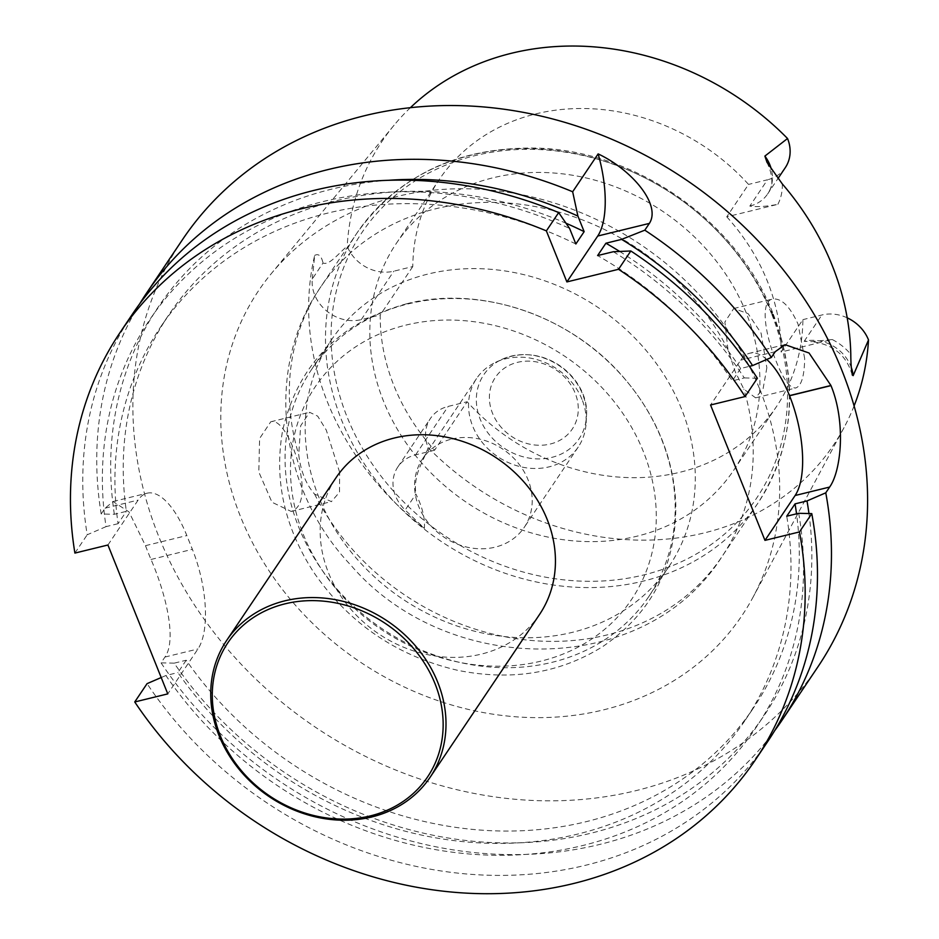 <?xml version="1.0" encoding="UTF-8"?>
<svg xmlns="http://www.w3.org/2000/svg" width="939" height="939" viewBox="0 0 939 939"><rect width="100%" height="100%" fill="white"/><g stroke="black" fill="none" stroke-linecap="round" stroke-linejoin="round"><path stroke-width="0.7" stroke-dasharray="4.7 3.52" d="M619.646 251.441A352.266 304.142 33.9 0 1 740.625 368.499L749.428 366.339M740.625 368.499L732.326 380.847A352.266 304.142 33.9 0 0 597.603 255.572M613.331 251.734A365.365 315.445 33.9 0 1 744.287 377.924L732.326 380.847M757.362 378.253L744.287 377.924M139.606 303.943A382.83 330.54 -146.1 0 0 101.189 513.973L114.347 514.279L126.366 511.344A352.266 304.142 33.9 0 1 168.903 314.671A352.266 304.142 33.9 0 1 566.041 223.247M114.347 514.279A365.365 315.445 33.9 0 1 388.464 180.288M575.853 243.999A352.266 304.142 33.9 0 0 160.592 327.018A352.266 304.142 33.9 0 0 118.068 523.692L126.366 511.344M118.068 523.692L106.048 526.638A365.365 315.445 33.9 0 1 569.597 228.447M106.048 526.638L87.21 534.772A382.83 330.54 33.9 0 1 132.387 314.189M74.897 553.083L87.21 534.772M107.926 545.007L138.127 500.088A76.622 30.377 -103.7 0 1 147.071 493.21A76.622 30.377 -103.7 0 1 186.838 535.547L192.378 549.338A76.622 30.377 -103.7 0 1 197.965 648.966L167.776 693.886M766.717 359.449A76.705 30.412 76.3 0 0 749.674 353.24A76.705 30.412 76.3 0 0 740.718 360.13L710.553 405.002M808.96 513.551A365.365 315.445 33.9 0 1 588.037 833.902A365.365 315.445 33.9 0 1 174.196 663.157L186.215 660.223A352.266 304.142 -146.1 0 0 753.618 707.689A352.266 304.142 -146.1 0 0 796.542 513.821M186.215 660.223L177.905 672.57A352.266 304.142 -146.1 0 0 745.32 720.037A352.266 304.142 -146.1 0 0 786.741 516.215M798.702 513.293A365.365 315.445 33.9 0 1 585.924 844.724A365.365 315.445 33.9 0 1 165.898 675.517L177.905 672.57M767.856 741.317A382.83 330.54 33.9 0 1 147.059 683.651M161.203 677.535L165.898 675.517M539.549 614.458A122.598 105.849 33.9 0 1 429.135 654.964A122.598 105.849 33.9 0 1 328.486 572.813A122.598 105.849 33.9 0 1 336.056 477.681M101.189 513.973L105.086 508.175L113.126 501.567L129.007 511.919L145.475 545.665A382.83 330.54 -146.1 0 0 151.015 559.456C166.52 595.338 176.837 640.468 164.935 657.054L161.038 662.852A382.83 330.54 -146.1 0 0 774.616 730.765M174.196 663.157L161.038 662.852M182.506 239.621A382.83 330.54 -146.1 0 0 315.844 727.514A382.83 330.54 -146.1 0 0 817.975 666.749M759.933 389.662A291.219 251.441 33.9 0 1 753.066 597.157A291.219 251.441 33.9 0 1 359.977 661.866A291.219 251.441 33.9 0 1 271.465 273.437A291.219 251.441 33.9 0 1 532.777 197.108A291.219 251.441 33.9 0 1 759.933 389.662M451.671 439.1A61.293 52.924 33.9 0 1 528.047 479.759A61.293 52.924 33.9 0 1 524.267 527.331A61.293 52.924 33.9 0 1 443.865 537.049A61.293 52.924 33.9 0 1 422.515 458.936A61.293 52.924 33.9 0 1 451.671 439.1M339.648 472.282L326.279 430.097L317.675 416.13L309.588 412.291L300.68 425.766L298.719 454.652C300.715 471.167 306.008 484.324 314.588 494.114L331.432 501.602L339.507 492.2L339.648 472.282M301.806 481.531C303.356 498.621 299.799 508.586 291.16 511.415L271.981 502.248L258.812 472.024L259.598 438.501L270.737 421.822C282.099 417.62 298.532 452.657 301.806 481.531M766.846 367.771L763.125 388.558L755.59 397.831L743.841 389.11L735.155 371.551L727.971 349.637L724.896 321.983L733.735 308.532L748.066 313.603L761.071 333.087L766.846 367.771M804.688 358.522L798.021 324.037C789.934 306.325 781.459 298.003 772.609 299.06C759.933 301.02 765.039 334.8 776.26 361.538C783.419 379.602 789.945 388.406 795.838 387.936C801.425 385.859 804.371 376.046 804.688 358.522M726.763 216.815A203.27 175.511 33.9 0 1 781.119 352.043L802.892 319.636A203.27 175.511 -146.1 0 1 776.553 406.481A203.27 175.511 -146.1 0 1 467.153 401.763L434.593 450.215A203.27 175.511 33.9 0 1 380.236 314.988L361.269 319.636A37.396 32.278 33.9 0 1 312.288 278.977L323.028 263.002C329.272 265.749 338.991 252.896 347.184 246.241A37.396 32.278 -146.1 0 0 393.828 271.183L412.796 266.547A203.27 175.511 33.9 0 1 439.135 179.689A203.27 175.511 33.9 0 1 748.536 184.42L726.763 216.815L777.879 204.315C766.494 206.545 757.139 207.143 749.827 206.087L767.503 179.772L748.536 184.42M746.141 312.687A203.27 175.511 -146.1 0 0 705.565 248.354A203.27 175.511 -146.1 0 0 396.164 243.635A203.27 175.511 -146.1 0 0 466.965 502.694A203.27 175.511 -146.1 0 0 733.582 470.427A203.27 175.511 -146.1 0 0 746.141 312.687M412.796 266.547L380.236 314.988M854.091 405.918A272.064 234.891 -146.1 0 1 844.044 427.585A272.064 234.891 -146.1 0 1 428.149 447.668A37.396 32.278 33.9 0 1 430.402 418.512A37.396 32.278 33.9 0 1 448.185 406.411L467.153 401.763M847.201 317.828A37.396 32.278 -146.1 0 0 821.86 314.999L802.892 319.636M410.39 107.692A272.064 234.891 -146.1 0 0 394.11 125.169A272.064 234.891 -146.1 0 0 347.184 246.241M785.286 167.67A37.396 32.278 33.9 0 1 767.503 179.772M851.462 367.947A37.396 32.278 -146.1 0 0 804.183 341.303L811.589 341.655L832.247 339.531L781.119 352.043M434.593 450.215L415.625 454.852A37.396 32.278 -146.1 0 0 397.843 466.953A37.396 32.278 -146.1 0 0 405.178 510.041L415.918 494.078C422.327 506.896 425.156 518.316 424.381 528.34L405.178 510.041M312.288 278.977L314.671 255.408A277.862 239.903 -146.1 0 0 424.381 528.34M314.671 255.408C318.614 253.319 321.408 255.854 323.028 263.002M428.149 447.668C423.184 462.352 413.066 474.195 415.918 494.078M681.503 408.841A203.27 175.511 -146.1 0 0 428.207 274A203.27 175.511 -146.1 0 0 331.526 339.789A203.27 175.511 -146.1 0 0 402.338 598.847A203.27 175.511 -146.1 0 0 668.944 566.581A203.27 175.511 -146.1 0 0 681.503 408.841M408.089 303.919A203.27 175.511 33.9 0 1 627.839 382.572A203.27 175.511 33.9 0 1 648.837 596.511A203.27 175.511 33.9 0 1 382.22 628.778A203.27 175.511 33.9 0 1 311.419 369.72A203.27 175.511 33.9 0 1 408.089 303.919M582.027 399.451A61.293 52.924 -146.1 0 0 495.698 362.301A61.293 52.924 -146.1 0 0 476.496 378.628A61.293 52.924 -146.1 0 0 497.846 456.753A61.293 52.924 -146.1 0 0 578.236 447.023A61.293 52.924 -146.1 0 0 586.112 423.078A61.293 52.924 -146.1 0 0 582.027 399.451M775.227 351.691L740.718 360.13M105.086 508.175L138.127 500.088M145.475 545.665L186.838 535.547M151.015 559.456L192.378 549.338M164.935 657.054L197.965 648.966M405.848 325.117A190.594 164.56 33.9 0 1 654.354 541.134A190.594 164.56 33.9 0 1 359.966 613.144A190.594 164.56 33.9 0 1 405.848 325.117M782.293 183.915A51.95 44.849 33.9 0 1 777.879 204.315M832.247 339.531A51.95 44.849 33.9 0 1 850.793 354.32M804.183 341.303L821.86 314.999M361.269 319.636L393.828 271.183M415.625 454.852L448.185 406.411M749.827 206.087A37.396 32.278 -146.1 0 0 767.609 193.986A37.396 32.278 -146.1 0 0 771.342 169.255M771.424 313.415A237.86 205.371 -146.1 0 0 380.26 209.667A237.86 205.371 -146.1 0 0 526.251 572.837A237.86 205.371 -146.1 0 0 771.424 313.415M772.985 315.363A241.722 208.704 -146.1 0 0 574.539 153.374A241.722 208.704 -146.1 0 0 356.82 233.248A241.722 208.704 -146.1 0 0 441.013 541.298A241.722 208.704 -146.1 0 0 758.055 502.928A241.722 208.704 -146.1 0 0 772.985 315.363M727.971 349.637A241.722 208.704 -146.1 0 0 527.648 205.277A241.722 208.704 -146.1 0 0 320.668 287.029A241.722 208.704 -146.1 0 0 298.719 454.652M314.588 494.114A241.722 208.704 -146.1 0 0 514.924 638.473A241.722 208.704 -146.1 0 0 721.903 556.721A241.722 208.704 -146.1 0 0 743.841 389.11M501.966 428.172A46.316 39.99 33.9 0 1 522.941 361.398A46.316 39.99 33.9 0 1 576.605 420.026A46.316 39.99 33.9 0 1 501.966 428.172M491.93 437.727A57.42 49.579 -146.1 0 0 550.9 457.598A57.42 49.579 -146.1 0 0 586.464 416.364A57.42 49.579 -146.1 0 0 582.638 394.239A57.42 49.579 -146.1 0 0 501.766 359.437A57.42 49.579 -146.1 0 0 491.93 437.727M160.592 327.018L168.903 314.671M745.32 720.037L753.618 707.689M785.027 344.59L749.674 353.24M113.103 501.52L147.071 493.21M291.172 511.45L331.432 501.602M270.725 421.787L309.588 412.291M755.59 397.843L795.849 387.983M733.735 308.52L772.597 299.025M733.582 470.427L776.553 406.481M396.164 243.635L439.135 179.689M394.11 125.169L271.465 273.437M844.044 427.585L753.066 597.157M852.213 375.084C846.696 355.353 833.163 344.202 811.589 341.655M766.975 162.283C773.255 176.051 773.466 186.615 767.609 193.986L777.962 178.574M397.843 466.953L430.402 418.512M773.266 314.178C799.312 382.983 794.241 445.896 758.055 502.928L721.903 556.721C644.624 678.932 447.422 677.688 350.963 565.301C279.141 490.123 263.272 369.637 320.668 287.029L356.82 233.248C398.711 174.889 459.007 146.507 537.707 148.116C637.076 151.062 737.749 222.015 773.266 314.178M406.517 303.813C339.39 322.464 298.121 364.59 282.698 430.203C273.859 479.383 284.224 526.779 313.79 572.403C349.062 623.449 396.939 656.068 457.41 670.258C511.614 681.268 560.207 673.263 603.214 646.243C652.241 612.322 676.444 564.938 675.81 504.09C673.65 457.763 656.302 415.637 623.789 377.701C570.783 315.563 480.745 284.693 406.517 303.813M648.837 596.511L668.944 566.581M311.419 369.72L331.526 339.789M586.112 423.078L586.464 416.364C589.927 379.978 546.134 340.892 501.766 359.437L495.698 362.301M476.496 378.628L422.515 458.936M578.236 447.023L524.267 527.331"/><path stroke-width="1.41" d="M619.646 251.441A352.266 304.142 33.9 0 0 605.913 243.224L621.63 239.375A365.365 315.445 33.9 0 1 752.585 365.576L771.342 357.454A382.83 330.54 -146.1 0 0 644.811 230.172L621.63 239.375M749.428 366.339L752.585 365.576M605.913 243.224L597.603 255.572L613.331 251.734L630.832 250.983A382.83 330.54 33.9 0 1 757.362 378.253L745.05 396.563A382.83 330.54 33.9 0 0 618.519 269.293L566.886 281.923L546.369 230.888L558.682 212.578L569.597 228.447L575.853 243.999L584.152 231.64L577.908 216.099L572.661 191.767L598.131 153.89A76.622 30.377 76.3 0 1 597.732 236.029L566.886 281.923M630.832 250.983L618.519 269.293M566.041 223.247A352.266 304.142 33.9 0 1 584.152 231.64M388.464 180.288A365.365 315.445 33.9 0 1 577.908 216.099M774.616 730.765A382.83 330.54 -146.1 0 0 781.835 720.518A382.83 330.54 -146.1 0 0 825.768 492.822L807 500.945L795.051 503.867L786.741 516.215L798.702 513.293L811.777 513.621L799.476 531.932A382.83 330.54 33.9 0 1 755.543 759.628A382.83 330.54 33.9 0 1 134.746 701.961L167.776 693.886L107.926 545.007L74.897 553.083A382.83 330.54 33.9 0 1 120.075 332.512L132.387 314.189A382.83 330.54 33.9 0 1 558.682 212.578M120.075 332.512A382.83 330.54 33.9 0 1 546.369 230.888M799.476 531.932L764.968 540.371L795.133 495.499A76.705 30.412 76.3 0 0 789.546 395.753L789.488 395.624A76.705 30.412 76.3 0 0 766.717 359.449M764.968 540.371L710.553 405.002L745.05 396.563M796.542 513.821A352.266 304.142 -146.1 0 0 795.051 503.867M807 500.945A365.365 315.445 33.9 0 1 808.96 513.551M811.777 513.621A382.83 330.54 33.9 0 1 767.856 741.317L755.543 759.628M134.746 701.961L147.059 683.651L161.203 677.535M226.616 640.504L336.056 477.681A122.598 105.849 33.9 0 1 496.848 458.22A122.598 105.849 33.9 0 1 539.549 614.458L430.109 777.281A122.598 105.849 33.9 0 1 319.694 817.787A122.598 105.849 33.9 0 1 219.045 735.636A122.598 105.849 33.9 0 1 226.616 640.504A122.598 105.849 33.9 0 1 387.408 621.043A122.598 105.849 33.9 0 1 430.109 777.281M825.768 492.822L829.642 487.059C841.508 470.486 845.851 421.494 830.98 385.624A382.83 330.54 -146.1 0 0 830.956 385.553A382.83 330.54 -146.1 0 0 830.933 385.483L809.054 353.005L785.039 344.672L775.227 351.691L771.342 357.454M598.131 153.89C632.487 170.112 661.314 205.089 649.365 223.4L644.811 230.172M572.661 191.767A382.83 330.54 -146.1 0 0 146.367 293.391A382.83 330.54 -146.1 0 0 139.606 303.943M781.835 720.518L817.975 666.749A382.83 330.54 -146.1 0 0 841.626 369.673A382.83 330.54 -146.1 0 0 527.319 113.126A382.83 330.54 -146.1 0 0 182.506 239.621L146.367 293.391M854.091 405.918A272.064 234.891 -146.1 0 0 868.516 339.941A37.396 32.278 -146.1 0 0 847.201 317.828M777.962 178.574L785.286 167.67A37.396 32.278 33.9 0 0 787.539 138.514A272.064 234.891 -146.1 0 0 410.39 107.692M868.516 339.941L853.152 375.635C851.638 373.429 850.863 366.316 850.793 354.32A275.937 238.248 -146.1 0 0 832.13 265.303A275.937 238.248 -146.1 0 0 782.293 183.915L766.975 162.283L764.886 156.085L787.539 138.514M851.462 367.947A37.396 32.278 -146.1 0 1 853.152 375.635L852.166 374.861M220.442 736.094A120.298 103.865 33.9 0 1 344.437 604.904A120.298 103.865 33.9 0 1 418.278 788.572A120.298 103.865 33.9 0 1 220.442 736.094M829.642 487.059L795.133 495.499M830.98 385.624L789.546 395.753M830.933 385.483L789.488 395.624M649.365 223.4L597.732 236.029M771.342 169.255A37.396 32.278 -146.1 0 0 764.886 156.085"/></g></svg>
